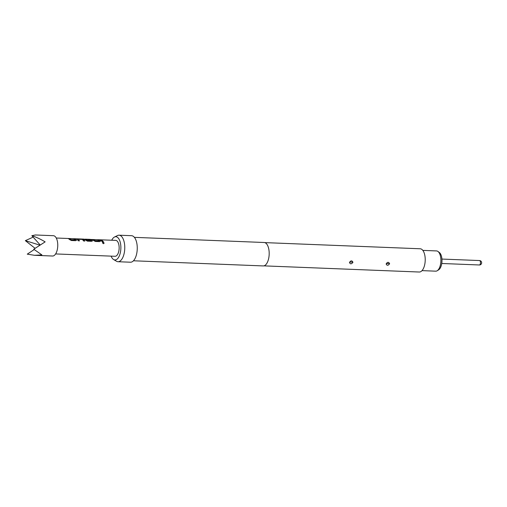 <?xml version="1.0" encoding="UTF-8"?>
<svg xmlns="http://www.w3.org/2000/svg" width="507" height="507" viewBox="0 0 507 507"><rect width="100%" height="100%" fill="white"/><g stroke="black" fill="none" stroke-linecap="round" stroke-linejoin="round"><path stroke-width="0.76" d="M103.504 243.652C102.401 243.119 102.256 242.663 103.054 242.27C104.195 242.739 104.347 243.195 103.504 243.652L103.979 243.43M102.566 242.517L103.022 242.333C104.163 242.796 104.309 243.246 103.466 243.696M102.547 242.549L103.022 242.333M34.533 255.306L52.563 256.022A10.172 4.778 -87.7 0 0 57.57 242.365A10.172 4.778 -87.7 0 0 53.374 235.692L35.338 234.975L31.859 235.704C36.067 237.042 40.497 239.095 45.148 241.871L33.766 249.21L41.897 254.913L34.533 255.306L27.258 254.153L34.127 249.609M35.091 248.335L25.35 240.648L33.145 237.137M73.737 238.867L74.966 238.911L76.367 239.938L75.695 240.673L71.392 240.502L69.776 239.678L68.382 238.563L69.611 238.613L71.05 239.678L75.023 239.836L73.749 238.778L74.973 238.822L76.418 240.381M76.937 239.26L77.514 238.924L83.547 239.437L84.827 241.034L83.604 240.983L82.407 239.443L78.306 239.253L79.466 240.819L78.236 240.774L76.956 239.171L77.514 238.924L76.956 239.171M90.164 239.361L85.265 239.171L87.16 240.318L91.184 240.432L90.404 239.735L86.285 239.272L91.539 239.754L92.401 241.015M85.296 239.26L87.141 240.394L91.165 240.533M86.272 239.361L91.526 239.836L92.35 240.572L91.672 241.307L87.369 241.136L83.883 239.114L56.258 238.017M97.705 239.817L98.935 239.862L100.335 240.888L99.664 241.624L95.36 241.452L93.738 240.629L92.344 239.513L93.573 239.564L95.018 240.629L98.992 240.787L97.712 239.729L98.941 239.773L100.386 241.332M101.565 239.881L103.428 241.769L102.199 241.725L100.335 239.83L101.565 239.881L103.403 241.839M55.624 253.931L115.083 256.288A7.96 3.739 -87.7 0 0 118.999 245.597A7.96 3.739 -87.7 0 0 115.71 240.375L85.258 239.26M422.027 270.63L435.728 271.169A10.127 4.759 -87.7 0 0 437.211 270.738A10.127 4.759 -87.7 0 0 440.317 265.313A10.127 4.759 -87.7 0 0 437.972 251.472A10.127 4.759 -87.7 0 0 436.533 250.927L422.832 250.382M437.972 251.472L439.347 252.505A9.107 4.278 92.3 0 1 441.458 264.946A9.107 4.278 92.3 0 1 438.663 269.825L437.211 270.738M351.459 262.106L350.388 262.113L351.459 262.106A1.679 0.691 7.3 0 1 352.942 262.284C351.978 260.351 350.812 260.421 349.456 262.493C350.312 264.312 351.478 264.242 352.942 262.284M388.134 263.558L387.063 263.564L388.134 263.558A1.679 0.691 7.3 0 1 389.617 263.735C388.654 261.808 387.487 261.878 386.131 263.951C386.993 265.769 388.153 265.7 389.617 263.735M111.736 240.217A11.623 5.463 92.3 0 1 114.487 237.029A11.623 5.463 92.3 0 1 118.023 237.796A11.623 5.463 92.3 0 1 120.406 252.34A11.623 5.463 92.3 0 1 113.6 259.527A11.623 5.463 92.3 0 1 112.769 258.868A11.623 5.463 92.3 0 1 111.109 256.13M114.487 237.029L117.485 235.546A13.271 6.236 92.3 0 1 119.044 235.197A13.271 6.236 92.3 0 1 121.522 236.427A13.271 6.236 92.3 0 1 124.507 251.434A13.271 6.236 92.3 0 1 117.992 261.72A13.271 6.236 92.3 0 1 116.464 261.238L113.6 259.527M119.044 235.197L131.528 235.692A13.271 6.236 92.3 0 1 134.006 236.921A13.271 6.236 92.3 0 1 136.991 251.935A13.271 6.236 92.3 0 1 130.476 262.214L117.992 261.72M134.393 237.352L264.134 242.498A11.724 5.507 92.3 0 1 266.314 243.582A11.724 5.507 92.3 0 1 268.957 256.846A11.724 5.507 92.3 0 1 263.203 265.928L133.461 260.782M264.806 242.612L420.202 248.772A11.636 5.469 92.3 0 1 422.369 249.856A11.636 5.469 92.3 0 1 424.993 263.013A11.636 5.469 92.3 0 1 419.283 272.025L263.881 265.864M39.952 245.179L25.35 240.648M31.859 235.704L40.224 245.001M100.329 239.919L101.558 239.969M100.31 240.964L100.373 241.364M92.337 239.602L93.567 239.653L94.993 240.705L99.011 240.819M92.325 240.648L92.382 241.047M77.508 239.012L83.547 239.437M79.434 240.888L78.268 239.285M83.535 239.519L84.802 241.104M76.348 240.014L76.405 240.413M68.369 238.651L69.598 238.702L71.024 239.754L75.049 239.868M441.749 263.488L479.349 264.977A2.212 1.039 -87.7 0 0 480.44 263.266A2.212 1.039 -87.7 0 0 479.939 260.763A2.212 1.039 -87.7 0 0 479.527 260.554L441.927 259.064M349.456 262.493A1.679 0.691 -172.8 0 1 350.388 262.113M386.131 263.951A1.679 0.691 -172.8 0 1 387.063 263.564M479.349 264.977A2.212 2.212 0 0 0 481.65 262.854A2.212 2.212 0 0 0 479.527 260.554M85.252 239.26L84.435 239.222"/></g></svg>
